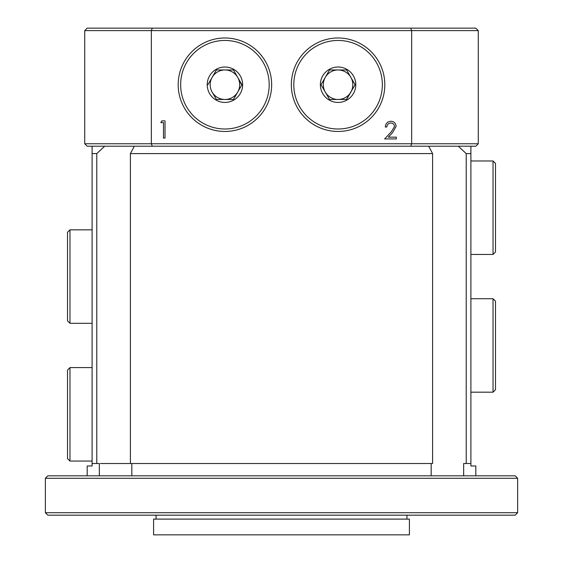 <?xml version="1.0" encoding="UTF-8"?>
<svg xmlns="http://www.w3.org/2000/svg" width="563" height="563" viewBox="0 0 563 563"><rect width="100%" height="100%" fill="white"/><g stroke="black" fill="none" stroke-linecap="round" stroke-linejoin="round"><path stroke-width="0.84" d="M104.69 146.218L96.78 153.593L96.78 463.518L99.341 463.518L99.341 475.819M431.174 463.518L431.174 475.819M100.432 463.518L432.595 463.518L432.595 153.593L130.405 153.593L134.304 146.218M428.696 146.218L432.595 153.593M470.9 146.218L470.9 153.593L466.22 153.593L458.31 146.218M517.629 512.71L515.173 515.173L47.827 515.173L45.371 512.71L517.629 512.71L517.629 478.276L45.371 478.276L45.371 512.71M45.371 478.276L47.827 475.819L515.173 475.819L517.629 478.276M84.724 143.755L87.181 146.218L475.819 146.218L478.276 143.755L478.276 30.613L84.724 30.613L84.724 143.755L151.341 143.755L151.341 30.613L152.277 28.15L475.819 28.15L478.276 30.613M281.5 519.107L153.593 519.107L153.593 534.85L409.407 534.85L409.407 519.107L281.5 519.107M96.78 463.518L92.1 463.518L92.1 465.981L87.181 465.981L87.181 475.819M92.1 463.518L92.1 146.218M470.9 153.593L470.9 463.518L466.22 463.518L466.22 153.593M475.819 475.819L475.819 465.981L470.9 465.981L470.9 463.518M463.659 475.819L463.659 463.518L466.22 463.518M96.78 153.593L92.1 153.593M131.826 475.819L131.826 463.518M130.405 153.593L130.405 463.518M160.821 122.621L161.834 120.855L165.015 120.855L165.015 138.076L163.474 138.076L163.474 122.621L160.821 122.621M152.277 146.218L151.341 143.755L411.659 143.755L411.659 30.613L410.723 28.15M390.821 123.03C388.4 123.227 387.07 124.55 386.83 126.999L385.289 126.999C385.571 123.508 387.443 121.594 390.905 121.263C394.079 121.495 395.81 123.206 396.106 126.379L392.622 132.558L388.315 137.154L396.324 137.154L396.324 138.92L384.628 138.92L391.299 131.798L394.557 126.52C394.29 124.339 393.044 123.177 390.821 123.03M410.723 146.218L411.659 143.755L478.276 143.755M84.724 30.613L87.181 28.15L152.277 28.15M207.888 84.724L216.403 69.967L233.448 69.967L241.97 84.724L233.448 99.482L216.403 99.482L212.145 92.1A14.758 14.758 0 0 0 224.926 99.482A14.758 14.758 0 0 1 212.145 77.342A14.758 14.758 0 0 1 224.926 69.967A14.758 14.758 0 0 0 212.145 77.342L216.206 70.312M224.926 128.997A44.273 44.273 0 0 0 269.198 84.724A44.273 44.273 0 0 0 224.926 40.452A44.273 44.273 0 0 0 180.653 84.724A44.273 44.273 0 0 0 224.926 128.997M224.926 131.46A46.736 46.736 0 0 0 271.662 84.724A46.736 46.736 0 0 0 224.926 37.988A46.736 46.736 0 0 0 178.189 84.724A46.736 46.736 0 0 0 224.926 131.46M224.926 67.011A17.713 17.713 0 0 0 207.219 84.724A17.713 17.713 0 0 0 224.926 102.431A17.713 17.713 0 0 0 242.639 84.724A17.713 17.713 0 0 0 224.926 67.011M224.926 99.482L233.448 99.482L237.706 92.1A14.758 14.758 0 0 1 224.926 99.482A14.758 14.758 0 0 0 237.706 77.342L233.448 69.967L224.926 69.967A14.758 14.758 0 0 1 237.706 77.342L241.766 85.076M354.915 84.373L350.855 77.342A14.758 14.758 0 0 0 338.074 69.967A14.758 14.758 0 0 1 350.855 92.1A14.758 14.758 0 0 1 338.074 99.482A14.758 14.758 0 0 0 350.855 92.1L346.597 99.482L329.552 99.482L321.03 84.724L329.552 69.967L346.597 69.967L355.112 84.724L346.393 99.482M338.074 40.452A44.273 44.273 0 0 0 293.802 84.724A44.273 44.273 0 0 0 338.074 128.997A44.273 44.273 0 0 0 382.347 84.724A44.273 44.273 0 0 0 338.074 40.452M338.074 37.988A46.736 46.736 0 0 0 291.338 84.724A46.736 46.736 0 0 0 338.074 131.46A46.736 46.736 0 0 0 384.81 84.724A46.736 46.736 0 0 0 338.074 37.988M338.074 102.431A17.713 17.713 0 0 0 355.781 84.724A17.713 17.713 0 0 0 338.074 67.011A17.713 17.713 0 0 0 320.361 84.724A17.713 17.713 0 0 0 338.074 102.431M338.074 99.482L329.552 99.482L325.294 92.1A14.758 14.758 0 0 0 338.074 99.482A14.758 14.758 0 0 1 325.294 92.1L321.03 84.724L325.294 77.342A14.758 14.758 0 0 1 338.074 69.967A14.758 14.758 0 0 0 325.294 77.342L329.552 69.967L338.074 69.967M325.294 92.1A14.758 14.758 0 0 1 325.294 77.342M69.967 461.062L67.504 458.599L67.504 370.053L69.967 367.59L69.967 461.062L92.1 461.062M69.967 323.317L67.504 320.854L67.504 232.308L69.967 229.845L69.967 323.317L92.1 323.317M495.496 301.177L495.496 389.73L493.033 392.186L493.033 298.721L495.496 301.177M495.496 163.432L495.496 251.985L493.033 254.441L493.033 160.976L495.496 163.432M156.057 515.173L156.057 519.107M406.943 515.173L406.943 519.107M92.1 367.59L69.967 367.59M92.1 229.845L69.967 229.845M470.9 298.721L493.033 298.721M470.9 392.186L493.033 392.186M470.9 160.976L493.033 160.976M470.9 254.441L493.033 254.441"/></g></svg>
